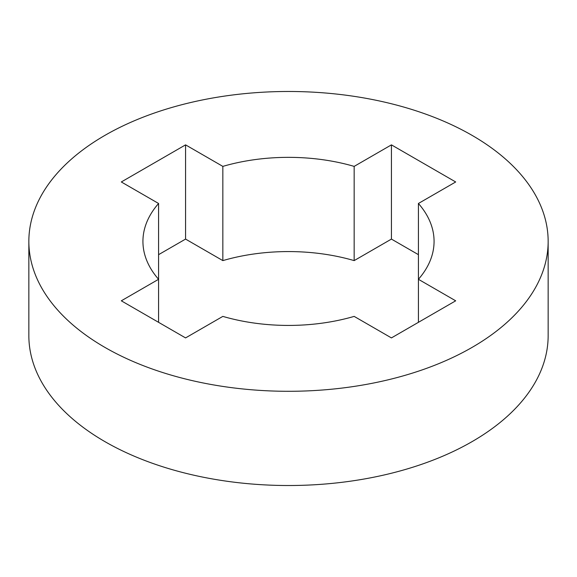 <?xml version="1.0" encoding="UTF-8"?>
<svg xmlns="http://www.w3.org/2000/svg" width="577" height="577" viewBox="0 0 577 577"><rect width="100%" height="100%" fill="white"/><g stroke="black" fill="none" stroke-linecap="round" stroke-linejoin="round"><path stroke-width="0.87" d="M104.899 347.39A259.65 149.905 0 0 0 387.867 379.882A259.65 149.905 0 0 0 548.15 241.388A259.65 149.905 0 0 0 472.101 135.386A259.65 149.905 0 0 0 189.133 102.894A259.65 149.905 0 0 0 28.85 241.388A259.65 149.905 0 0 0 104.899 347.39M28.85 241.388L28.85 335.612A259.65 149.905 0 0 0 104.899 441.614A259.65 149.905 0 0 0 387.867 474.106A259.65 149.905 0 0 0 548.15 335.612L548.15 241.388M158.581 322.334L158.581 203.479A145.57 84.04 0 0 0 142.93 241.388A145.57 84.04 0 0 0 158.581 279.297L121.314 300.812L185.57 337.913L222.837 316.391A145.57 84.04 0 0 0 354.163 316.391L391.43 337.913L455.686 300.812L418.419 279.297A145.57 84.04 0 0 0 434.07 241.388A145.57 84.04 0 0 0 418.419 203.479L418.419 322.334M158.581 203.479L121.314 181.964L185.57 144.863L185.57 239.087L158.581 254.666M418.419 203.479L455.686 181.964L391.43 144.863L354.163 166.385A145.57 84.04 0 0 0 222.837 166.385L222.837 260.609L185.57 239.087M222.837 166.385L185.57 144.863M354.163 166.385L354.163 260.609A145.57 84.04 0 0 0 222.837 260.609M391.43 144.863L391.43 239.087L354.163 260.609M418.419 254.666L391.43 239.087"/></g></svg>
